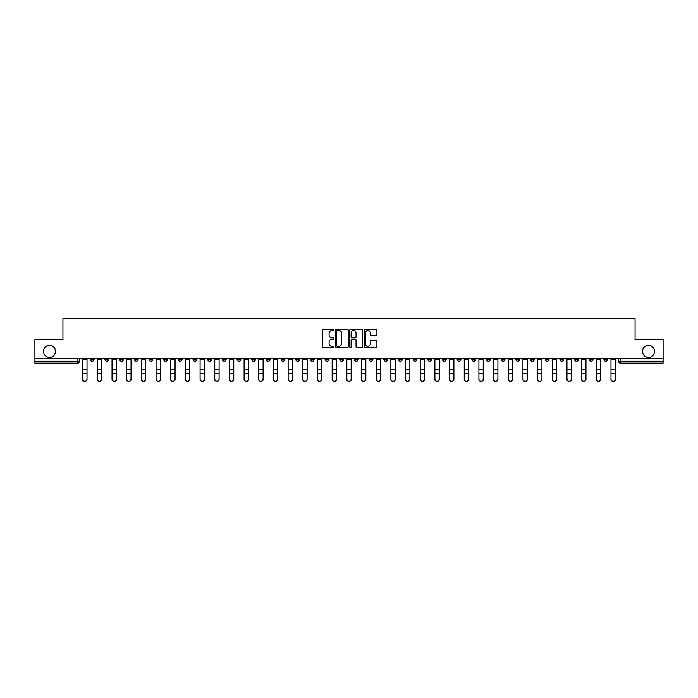 <?xml version="1.0" encoding="UTF-8"?>
<svg xmlns="http://www.w3.org/2000/svg" width="698" height="698" viewBox="0 0 698 698"><rect width="100%" height="100%" fill="white"/><g stroke="black" fill="none" stroke-linecap="round" stroke-linejoin="round"><path stroke-width="1.05" d="M333.949 329.875A0.646 0.646 0 0 0 333.304 329.229L323.488 329.229A0.925 0.925 0 0 0 322.572 330.154L322.572 346.775A0.925 0.925 0 0 0 323.488 347.7L333.304 347.7A0.646 0.646 0 0 0 333.949 347.046A0.646 0.646 0 0 0 333.304 346.4L332.03 346.4A2.958 2.958 0 0 1 329.081 343.451L329.081 342.064A2.958 2.958 0 0 1 332.03 339.106L333.304 339.106A0.646 0.646 0 0 0 333.949 338.46A0.646 0.646 0 0 0 333.304 337.815L332.03 337.815A2.958 2.958 0 0 1 329.081 334.866L329.081 333.478A2.958 2.958 0 0 1 332.03 330.52L333.304 330.52A0.646 0.646 0 0 0 333.949 329.875M642.5 351.347A6.02 6.02 0 0 0 648.521 357.367A6.02 6.02 0 0 0 654.541 351.347A6.02 6.02 0 0 0 648.521 345.327A6.02 6.02 0 0 0 642.5 351.347M43.459 351.347A6.02 6.02 0 0 0 49.479 357.367A6.02 6.02 0 0 0 55.5 351.347A6.02 6.02 0 0 0 49.479 345.327A6.02 6.02 0 0 0 43.459 351.347M574.576 358.31L574.576 359.348L578.345 359.348A1.885 1.885 0 0 1 576.461 361.224A1.885 1.885 0 0 1 574.576 359.348L574.576 358.31M486.532 358.31L486.532 359.348L490.293 359.348A1.885 1.885 0 0 1 488.408 361.224A1.885 1.885 0 0 1 486.532 359.348L486.532 358.31M471.857 358.31L471.857 359.348L475.617 359.348A1.885 1.885 0 0 1 473.733 361.224A1.885 1.885 0 0 1 471.857 359.348L471.857 358.31M383.804 358.31L383.804 359.348L387.565 359.348A1.885 1.885 0 0 1 385.689 361.224A1.885 1.885 0 0 1 383.804 359.348L383.804 358.31M369.129 358.31L369.129 359.348L372.898 359.348A1.885 1.885 0 0 1 371.013 361.224A1.885 1.885 0 0 1 369.129 359.348L369.129 358.31M354.453 358.31L354.453 359.348L358.222 359.348A1.885 1.885 0 0 1 356.338 361.224A1.885 1.885 0 0 1 354.453 359.348L354.453 358.31M325.102 358.31L325.102 359.348L328.871 359.348A1.885 1.885 0 0 1 326.987 361.224A1.885 1.885 0 0 1 325.102 359.348L325.102 358.31M295.76 359.348L295.76 358.31L295.76 359.348A1.885 1.885 0 0 0 297.636 361.224A1.885 1.885 0 0 1 295.76 359.348L299.521 359.348A1.885 1.885 0 0 1 297.636 361.224A1.885 1.885 0 0 0 299.521 359.348L299.521 358.31L299.521 359.348M281.085 359.348L281.085 358.31L281.085 359.348A1.885 1.885 0 0 0 282.96 361.224A1.885 1.885 0 0 1 281.085 359.348L284.845 359.348A1.885 1.885 0 0 1 282.96 361.224M266.409 359.348L266.409 358.31L266.409 359.348A1.885 1.885 0 0 0 268.285 361.224A1.885 1.885 0 0 1 266.409 359.348L270.17 359.348A1.885 1.885 0 0 1 268.285 361.224A1.885 1.885 0 0 0 270.17 359.348L270.17 358.31L270.17 359.348M251.734 358.31L251.734 359.348L255.494 359.348A1.885 1.885 0 0 1 253.61 361.224A1.885 1.885 0 0 1 251.734 359.348L251.734 358.31M237.058 358.31L237.058 359.348L240.819 359.348A1.885 1.885 0 0 1 238.934 361.224A1.885 1.885 0 0 1 237.058 359.348L237.058 358.31M222.383 358.31L222.383 359.348L226.143 359.348A1.885 1.885 0 0 1 224.267 361.224A1.885 1.885 0 0 1 222.383 359.348L222.383 358.31M207.707 359.348L207.707 358.31L207.707 359.348A1.885 1.885 0 0 0 209.592 361.224A1.885 1.885 0 0 1 207.707 359.348L211.468 359.348A1.885 1.885 0 0 1 209.592 361.224M178.356 359.348L178.356 358.31L178.356 359.348A1.885 1.885 0 0 0 180.241 361.224A1.885 1.885 0 0 1 178.356 359.348L182.117 359.348A1.885 1.885 0 0 1 180.241 361.224A1.885 1.885 0 0 0 182.117 359.348L182.117 358.31L182.117 359.348M163.681 359.348L163.681 358.31L163.681 359.348A1.885 1.885 0 0 0 165.566 361.224A1.885 1.885 0 0 1 163.681 359.348L167.441 359.348A1.885 1.885 0 0 1 165.566 361.224A1.885 1.885 0 0 0 167.441 359.348L167.441 358.31L167.441 359.348M149.006 359.348L149.006 358.31L149.006 359.348A1.885 1.885 0 0 0 150.89 361.224A1.885 1.885 0 0 1 149.006 359.348L152.766 359.348A1.885 1.885 0 0 1 150.89 361.224A1.885 1.885 0 0 0 152.766 359.348L152.766 358.31L152.766 359.348M134.33 359.348L134.33 358.31L134.33 359.348A1.885 1.885 0 0 0 136.215 361.224A1.885 1.885 0 0 1 134.33 359.348L138.091 359.348A1.885 1.885 0 0 1 136.215 361.224M119.655 359.348L119.655 358.31L119.655 359.348A1.885 1.885 0 0 0 121.539 361.224A1.885 1.885 0 0 1 119.655 359.348L123.424 359.348A1.885 1.885 0 0 1 121.539 361.224A1.885 1.885 0 0 0 123.424 359.348L123.424 358.31L123.424 359.348M104.979 359.348L104.979 358.31L104.979 359.348A1.885 1.885 0 0 0 106.864 361.224A1.885 1.885 0 0 1 104.979 359.348L108.748 359.348A1.885 1.885 0 0 1 106.864 361.224A1.885 1.885 0 0 0 108.748 359.348L108.748 358.31L108.748 359.348M375.986 335.738A0.925 0.925 0 0 0 376.911 334.813L376.911 330.154A0.925 0.925 0 0 0 375.986 329.229L365.089 329.229A0.925 0.925 0 0 0 364.164 330.154L364.164 346.775A0.925 0.925 0 0 0 365.089 347.7L375.986 347.7A0.925 0.925 0 0 0 376.911 346.775L376.911 341.139A0.925 0.925 0 0 0 375.986 340.214L371.319 340.214A0.925 0.925 0 0 0 370.402 341.139L370.402 343.931A2.469 2.469 0 0 1 367.933 346.4A2.469 2.469 0 0 1 365.455 343.931L365.455 332.99A2.469 2.469 0 0 1 367.933 330.52A2.469 2.469 0 0 1 370.402 332.99L370.402 334.813A0.925 0.925 0 0 0 371.319 335.738L375.986 335.738M34.9 358.31L34.9 339.594L62.933 339.594L62.933 318.611L635.067 318.611L635.067 339.594L663.1 339.594L663.1 358.31L34.9 358.31L34.9 361.224L79.398 361.224L79.398 358.31L79.398 361.224A1.885 1.885 0 0 1 77.513 363.108L34.9 363.108L34.9 361.224M348.189 330.154A0.925 0.925 0 0 0 347.272 329.229L336.375 329.229A0.925 0.925 0 0 0 335.45 330.154L335.45 346.775A0.925 0.925 0 0 0 336.375 347.7L347.272 347.7A0.925 0.925 0 0 0 348.189 346.775L348.189 330.154M350.728 329.229L361.625 329.229A0.925 0.925 0 0 1 362.55 330.154L362.55 346.775A0.925 0.925 0 0 1 361.625 347.7L356.966 347.7A0.925 0.925 0 0 1 356.041 346.775L356.041 340.031A0.925 0.925 0 0 0 355.116 339.106L352.028 339.106A0.925 0.925 0 0 0 351.103 340.031L351.103 347.046A0.646 0.646 0 0 1 350.457 347.7A0.646 0.646 0 0 1 349.811 347.046L349.811 330.154A0.925 0.925 0 0 1 350.728 329.229M618.603 358.31L618.603 361.224L663.1 361.224L663.1 363.108L620.487 363.108A1.885 1.885 0 0 1 618.603 361.224M663.1 358.31L663.1 361.224M607.696 358.31L607.696 359.348A1.885 1.885 0 0 1 605.812 361.224A1.885 1.885 0 0 1 603.927 359.348A1.885 1.885 0 0 0 605.812 361.224M603.927 358.31L603.927 359.348L607.696 359.348M593.021 358.31L593.021 359.348A1.885 1.885 0 0 1 591.136 361.224A1.885 1.885 0 0 1 589.252 359.348L593.021 359.348M589.252 358.31L589.252 359.348M578.345 358.31L578.345 359.348A1.885 1.885 0 0 1 576.461 361.224M563.67 358.31L563.67 359.348A1.885 1.885 0 0 1 561.785 361.224A1.885 1.885 0 0 1 559.909 359.348L563.67 359.348M559.909 358.31L559.909 359.348M548.994 358.31L548.994 359.348A1.885 1.885 0 0 1 547.11 361.224A1.885 1.885 0 0 1 545.234 359.348L548.994 359.348M545.234 358.31L545.234 359.348M534.319 358.31L534.319 359.348A1.885 1.885 0 0 1 532.434 361.224A1.885 1.885 0 0 1 530.559 359.348A1.885 1.885 0 0 0 532.434 361.224M530.559 358.31L530.559 359.348L534.319 359.348M519.644 358.31L519.644 359.348A1.885 1.885 0 0 1 517.759 361.224A1.885 1.885 0 0 1 515.883 359.348L519.644 359.348M515.883 358.31L515.883 359.348M504.968 358.31L504.968 359.348A1.885 1.885 0 0 1 503.084 361.224A1.885 1.885 0 0 1 501.208 359.348L504.968 359.348M501.208 358.31L501.208 359.348M490.293 358.31L490.293 359.348M475.617 358.31L475.617 359.348L475.617 358.31M460.942 358.31L460.942 359.348A1.885 1.885 0 0 1 459.066 361.224A1.885 1.885 0 0 1 457.181 359.348L460.942 359.348M457.181 358.31L457.181 359.348M446.266 358.31L446.266 359.348A1.885 1.885 0 0 1 444.39 361.224A1.885 1.885 0 0 1 442.506 359.348L446.266 359.348M442.506 358.31L442.506 359.348M431.591 358.31L431.591 359.348A1.885 1.885 0 0 1 429.715 361.224A1.885 1.885 0 0 1 427.83 359.348L431.591 359.348M427.83 358.31L427.83 359.348M416.915 358.31L416.915 359.348A1.885 1.885 0 0 1 415.04 361.224A1.885 1.885 0 0 1 413.155 359.348L416.915 359.348M413.155 358.31L413.155 359.348M402.24 358.31L402.24 359.348A1.885 1.885 0 0 1 400.364 361.224A1.885 1.885 0 0 1 398.479 359.348L402.24 359.348M398.479 358.31L398.479 359.348M387.565 358.31L387.565 359.348A1.885 1.885 0 0 1 385.689 361.224M372.898 358.31L372.898 359.348M358.222 359.348L358.222 358.31L358.222 359.348A1.885 1.885 0 0 1 356.338 361.224M343.547 358.31L343.547 359.348A1.885 1.885 0 0 1 341.662 361.224A1.885 1.885 0 0 1 339.778 359.348A1.885 1.885 0 0 0 341.662 361.224A1.885 1.885 0 0 0 343.547 359.348L339.778 359.348L339.778 358.31M328.871 359.348L328.871 358.31L328.871 359.348A1.885 1.885 0 0 1 326.987 361.224M314.196 358.31L314.196 359.348A1.885 1.885 0 0 1 312.311 361.224A1.885 1.885 0 0 1 310.436 359.348A1.885 1.885 0 0 0 312.311 361.224M310.436 358.31L310.436 359.348L314.196 359.348M284.845 358.31L284.845 359.348L284.845 358.31M255.494 359.348L255.494 358.31L255.494 359.348A1.885 1.885 0 0 1 253.61 361.224M240.819 359.348L240.819 358.31L240.819 359.348A1.885 1.885 0 0 1 238.934 361.224M226.143 359.348L226.143 358.31L226.143 359.348A1.885 1.885 0 0 1 224.267 361.224M211.468 358.31L211.468 359.348L211.468 358.31M196.792 359.348L196.792 358.31L196.792 359.348A1.885 1.885 0 0 1 194.917 361.224A1.885 1.885 0 0 1 193.032 359.348L196.792 359.348A1.885 1.885 0 0 1 194.917 361.224M193.032 358.31L193.032 359.348M138.091 358.31L138.091 359.348L138.091 358.31M94.073 358.31L94.073 359.348A1.885 1.885 0 0 1 92.188 361.224A1.885 1.885 0 0 1 90.304 359.348A1.885 1.885 0 0 0 92.188 361.224A1.885 1.885 0 0 0 94.073 359.348L94.073 358.31M90.304 358.31L90.304 359.348L94.073 359.348M77.513 358.31L77.513 363.108A1.885 1.885 0 0 0 79.398 361.224M337.387 330.52A0.646 0.646 0 0 0 336.741 331.166L336.741 345.754A0.646 0.646 0 0 0 337.387 346.4L338.731 346.4A2.958 2.958 0 0 0 341.68 343.451L341.68 333.478A2.958 2.958 0 0 0 338.731 330.52L337.387 330.52M356.041 333.033A2.469 2.469 0 0 0 353.572 330.564A2.469 2.469 0 0 0 351.103 333.033L351.103 336.89A0.925 0.925 0 0 0 352.028 337.815L355.116 337.815A0.925 0.925 0 0 0 356.041 336.89L356.041 333.033M82.687 379.389L82.687 379.023A2.164 2.068 0 0 0 84.851 381.091A2.164 2.068 0 0 0 87.014 379.023L87.014 379.389A2.164 2.068 180 0 1 84.851 381.448A2.164 2.068 180 0 1 82.687 379.389L82.687 374.145M82.687 358.31L82.687 379.023M87.014 358.31L87.014 379.023M101.69 379.023L101.69 379.389A2.164 2.068 180 0 1 99.526 381.448A2.164 2.068 180 0 1 97.362 379.389L97.362 379.023A2.164 2.068 0 0 0 99.526 381.091A2.164 2.068 0 0 0 101.69 379.023L101.69 373.779L97.362 373.779L97.362 379.023M97.362 358.31L97.362 373.779M101.69 358.31L101.69 373.779M116.365 379.023L116.365 379.389A2.164 2.068 180 0 1 114.202 381.448A2.164 2.068 180 0 1 112.038 379.389L112.038 379.023A2.164 2.068 0 0 0 114.202 381.091A2.164 2.068 0 0 0 116.365 379.023L116.365 373.779L112.038 373.779L112.038 379.023M112.038 358.31L112.038 373.779M116.365 358.31L116.365 373.779M131.041 379.023L131.041 379.389A2.164 2.068 180 0 1 128.877 381.448A2.164 2.068 180 0 1 126.713 379.389L126.713 379.023A2.164 2.068 0 0 0 128.877 381.091A2.164 2.068 0 0 0 131.041 379.023L131.041 373.779L126.713 373.779L126.713 379.023M126.713 358.31L126.713 373.779M131.041 358.31L131.041 373.779M145.716 379.023L145.716 379.389A2.164 2.068 180 0 1 143.552 381.448A2.164 2.068 180 0 1 141.389 379.389L141.389 379.023A2.164 2.068 0 0 0 143.552 381.091A2.164 2.068 0 0 0 145.716 379.023L145.716 373.779L141.389 373.779L141.389 379.023M141.389 358.31L141.389 373.779M145.716 358.31L145.716 373.779M160.392 379.023L160.392 379.389A2.164 2.068 180 0 1 158.228 381.448A2.164 2.068 180 0 1 156.064 379.389L156.064 379.023A2.164 2.068 0 0 0 158.228 381.091A2.164 2.068 0 0 0 160.392 379.023L160.392 373.779L156.064 373.779L156.064 379.023M156.064 358.31L156.064 373.779M160.392 358.31L160.392 373.779M175.067 379.023L175.067 379.389A2.164 2.068 180 0 1 172.903 381.448A2.164 2.068 180 0 1 170.74 379.389L170.74 379.023A2.164 2.068 0 0 0 172.903 381.091A2.164 2.068 0 0 0 175.067 379.023L175.067 373.779L170.74 373.779L170.74 379.023M170.74 358.31L170.74 373.779M175.067 358.31L175.067 373.779M189.743 379.023L189.743 379.389A2.164 2.068 180 0 1 187.579 381.448A2.164 2.068 180 0 1 185.415 379.389L185.415 379.023A2.164 2.068 0 0 0 187.579 381.091A2.164 2.068 0 0 0 189.743 379.023L189.743 373.779L185.415 373.779L185.415 379.023M185.415 358.31L185.415 373.779M189.743 358.31L189.743 373.779M204.418 379.023L204.418 379.389A2.164 2.068 180 0 1 202.254 381.448A2.164 2.068 180 0 1 200.09 379.389L200.09 379.023A2.164 2.068 0 0 0 202.254 381.091A2.164 2.068 0 0 0 204.418 379.023L204.418 373.779L200.09 373.779L200.09 379.023M200.09 358.31L200.09 373.779M204.418 358.31L204.418 373.779M219.093 379.023L219.093 379.389A2.164 2.068 180 0 1 216.93 381.448A2.164 2.068 180 0 1 214.766 379.389L214.766 379.023A2.164 2.068 0 0 0 216.93 381.091A2.164 2.068 0 0 0 219.093 379.023L219.093 373.779L214.766 373.779L214.766 379.023M214.766 358.31L214.766 373.779M219.093 358.31L219.093 373.779M233.76 379.023L233.76 379.389A2.164 2.068 180 0 1 231.596 381.448A2.164 2.068 180 0 1 229.433 379.389L229.433 379.023A2.164 2.068 0 0 0 231.596 381.091A2.164 2.068 0 0 0 233.76 379.023L233.76 373.779L229.433 373.779L229.433 379.023M229.433 358.31L229.433 373.779M233.76 358.31L233.76 373.779M248.436 379.023L248.436 379.389A2.164 2.068 180 0 1 246.272 381.448A2.164 2.068 180 0 1 244.108 379.389L244.108 379.023A2.164 2.068 0 0 0 246.272 381.091A2.164 2.068 0 0 0 248.436 379.023L248.436 373.779L244.108 373.779L244.108 379.023M244.108 358.31L244.108 373.779M248.436 358.31L248.436 373.779M263.111 379.023L263.111 379.389A2.164 2.068 180 0 1 260.947 381.448A2.164 2.068 180 0 1 258.784 379.389L258.784 379.023A2.164 2.068 0 0 0 260.947 381.091A2.164 2.068 0 0 0 263.111 379.023L263.111 373.779L258.784 373.779L258.784 379.023M258.784 358.31L258.784 373.779M263.111 358.31L263.111 373.779M277.787 379.023L277.787 379.389A2.164 2.068 180 0 1 275.623 381.448A2.164 2.068 180 0 1 273.459 379.389L273.459 379.023A2.164 2.068 0 0 0 275.623 381.091A2.164 2.068 0 0 0 277.787 379.023L277.787 373.779L273.459 373.779L273.459 379.023M273.459 358.31L273.459 373.779M277.787 358.31L277.787 373.779M292.462 379.023L292.462 379.389A2.164 2.068 180 0 1 290.298 381.448A2.164 2.068 180 0 1 288.134 379.389L288.134 379.023A2.164 2.068 0 0 0 290.298 381.091A2.164 2.068 0 0 0 292.462 379.023L292.462 373.779L288.134 373.779L288.134 379.023M288.134 358.31L288.134 373.779M292.462 358.31L292.462 373.779M307.137 379.023L307.137 379.389A2.164 2.068 180 0 1 304.974 381.448A2.164 2.068 180 0 1 302.81 379.389L302.81 379.023A2.164 2.068 0 0 0 304.974 381.091A2.164 2.068 0 0 0 307.137 379.023L307.137 373.779L302.81 373.779L302.81 379.023M302.81 358.31L302.81 373.779M307.137 358.31L307.137 373.779M321.813 379.023L321.813 379.389A2.164 2.068 180 0 1 319.649 381.448A2.164 2.068 180 0 1 317.485 379.389L317.485 379.023A2.164 2.068 0 0 0 319.649 381.091A2.164 2.068 0 0 0 321.813 379.023L321.813 373.779L317.485 373.779L317.485 379.023M317.485 358.31L317.485 373.779M321.813 358.31L321.813 373.779M332.161 379.389L332.161 379.023A2.164 2.068 0 0 0 334.325 381.091A2.164 2.068 0 0 0 336.488 379.023L336.488 379.389A2.164 2.068 180 0 1 334.325 381.448A2.164 2.068 180 0 1 332.161 379.389L332.161 358.31M336.488 358.31L336.488 379.023M351.164 379.023L351.164 379.389A2.164 2.068 180 0 1 349 381.448A2.164 2.068 180 0 1 346.836 379.389L346.836 379.023A2.164 2.068 0 0 0 349 381.091A2.164 2.068 0 0 0 351.164 379.023L351.164 373.779L346.836 373.779L346.836 379.023M346.836 358.31L346.836 373.779M351.164 358.31L351.164 373.779M365.839 379.023L365.839 379.389A2.164 2.068 180 0 1 363.675 381.448A2.164 2.068 180 0 1 361.512 379.389L361.512 379.023A2.164 2.068 0 0 0 363.675 381.091A2.164 2.068 0 0 0 365.839 379.023L365.839 373.779L361.512 373.779L361.512 379.023M361.512 358.31L361.512 373.779M365.839 358.31L365.839 373.779M376.187 379.389L376.187 379.023A2.164 2.068 0 0 0 378.351 381.091A2.164 2.068 0 0 0 380.515 379.023L380.515 379.389A2.164 2.068 180 0 1 378.351 381.448A2.164 2.068 180 0 1 376.187 379.389L376.187 358.31M380.515 358.31L380.515 379.023M390.863 379.389L390.863 379.023A2.164 2.068 0 0 0 393.026 381.091A2.164 2.068 0 0 0 395.19 379.023L395.19 379.389A2.164 2.068 180 0 1 393.026 381.448A2.164 2.068 180 0 1 390.863 379.389L390.863 358.31M395.19 358.31L395.19 379.023M409.866 379.023L409.866 379.389A2.164 2.068 180 0 1 407.702 381.448A2.164 2.068 180 0 1 405.538 379.389L405.538 379.023A2.164 2.068 0 0 0 407.702 381.091A2.164 2.068 0 0 0 409.866 379.023L409.866 373.779L405.538 373.779L405.538 379.023M405.538 358.31L405.538 373.779M409.866 358.31L409.866 373.779M424.541 379.023L424.541 379.389A2.164 2.068 180 0 1 422.377 381.448A2.164 2.068 180 0 1 420.213 379.389L420.213 379.023A2.164 2.068 0 0 0 422.377 381.091A2.164 2.068 0 0 0 424.541 379.023L424.541 373.779L420.213 373.779L420.213 379.023M420.213 358.31L420.213 373.779M424.541 358.31L424.541 373.779M439.216 379.023L439.216 379.389A2.164 2.068 180 0 1 437.053 381.448A2.164 2.068 180 0 1 434.889 379.389L434.889 379.023A2.164 2.068 0 0 0 437.053 381.091A2.164 2.068 0 0 0 439.216 379.023L439.216 373.779L434.889 373.779L434.889 379.023M434.889 358.31L434.889 373.779M439.216 358.31L439.216 373.779M449.564 379.389L449.564 379.023A2.164 2.068 0 0 0 451.728 381.091A2.164 2.068 0 0 0 453.892 379.023L453.892 379.389A2.164 2.068 180 0 1 451.728 381.448A2.164 2.068 180 0 1 449.564 379.389L449.564 358.31M453.892 358.31L453.892 379.023M468.567 379.023L468.567 379.389A2.164 2.068 180 0 1 466.404 381.448A2.164 2.068 180 0 1 464.24 379.389L464.24 379.023A2.164 2.068 0 0 0 466.404 381.091A2.164 2.068 0 0 0 468.567 379.023L468.567 373.779L464.24 373.779L464.24 379.023M464.24 358.31L464.24 373.779M468.567 358.31L468.567 373.779M483.234 379.023L483.234 379.389A2.164 2.068 180 0 1 481.07 381.448A2.164 2.068 180 0 1 478.907 379.389L478.907 379.023A2.164 2.068 0 0 0 481.07 381.091A2.164 2.068 0 0 0 483.234 379.023L483.234 373.779L478.907 373.779L478.907 379.023M478.907 358.31L478.907 373.779M483.234 358.31L483.234 373.779M497.91 379.023L497.91 379.389A2.164 2.068 180 0 1 495.746 381.448A2.164 2.068 180 0 1 493.582 379.389L493.582 379.023A2.164 2.068 0 0 0 495.746 381.091A2.164 2.068 0 0 0 497.91 379.023L497.91 373.779L493.582 373.779L493.582 379.023M493.582 358.31L493.582 373.779M497.91 358.31L497.91 373.779M508.257 379.389L508.257 379.023A2.164 2.068 0 0 0 510.421 381.091A2.164 2.068 0 0 0 512.585 379.023L512.585 373.779L508.257 373.779L508.257 379.389A2.164 2.068 180 0 0 510.421 381.448A2.164 2.068 180 0 0 512.585 379.389M508.257 358.31L508.257 373.779M512.585 358.31L512.585 373.779M522.933 379.389L522.933 379.023A2.164 2.068 0 0 0 525.097 381.091A2.164 2.068 0 0 0 527.26 379.023L527.26 379.389A2.164 2.068 180 0 1 525.097 381.448A2.164 2.068 180 0 1 522.933 379.389L522.933 358.31M527.26 358.31L527.26 379.023M537.608 379.389L537.608 379.023A2.164 2.068 0 0 0 539.772 381.091A2.164 2.068 0 0 0 541.936 379.023L541.936 373.779L537.608 373.779L537.608 379.389A2.164 2.068 180 0 0 539.772 381.448A2.164 2.068 180 0 0 541.936 379.389M537.608 358.31L537.608 373.779M541.936 358.31L541.936 373.779M552.284 379.389L552.284 379.023A2.164 2.068 0 0 0 554.448 381.091A2.164 2.068 0 0 0 556.611 379.023L556.611 373.779L552.284 373.779L552.284 379.389A2.164 2.068 180 0 0 554.448 381.448A2.164 2.068 180 0 0 556.611 379.389M552.284 358.31L552.284 373.779M556.611 358.31L556.611 373.779M566.959 379.389L566.959 379.023A2.164 2.068 0 0 0 569.123 381.091A2.164 2.068 0 0 0 571.287 379.023L571.287 373.779L566.959 373.779L566.959 379.389A2.164 2.068 180 0 0 569.123 381.448A2.164 2.068 180 0 0 571.287 379.389M566.959 358.31L566.959 373.779M571.287 358.31L571.287 373.779M581.635 379.389L581.635 379.023A2.164 2.068 0 0 0 583.798 381.091A2.164 2.068 0 0 0 585.962 379.023L585.962 379.389A2.164 2.068 180 0 1 583.798 381.448A2.164 2.068 180 0 1 581.635 379.389L581.635 358.31M585.962 358.31L585.962 379.023M596.31 379.389L596.31 379.023A2.164 2.068 0 0 0 598.474 381.091A2.164 2.068 0 0 0 600.638 379.023L600.638 373.779L596.31 373.779L596.31 379.389A2.164 2.068 180 0 0 598.474 381.448A2.164 2.068 180 0 0 600.638 379.389M596.31 358.31L596.31 373.779M600.638 358.31L600.638 373.779M610.986 379.389L610.986 379.023A2.164 2.068 0 0 0 613.149 381.091A2.164 2.068 0 0 0 615.313 379.023L615.313 379.389A2.164 2.068 180 0 1 613.149 381.448A2.164 2.068 180 0 1 610.986 379.389L610.986 358.31M615.313 358.31L615.313 379.023M620.487 358.31L620.487 363.108M87.014 359.487L82.687 359.487M87.014 369.12L82.687 369.12M87.014 373.779L82.687 373.779M101.69 359.487L97.362 359.487M101.69 369.12L97.362 369.12M116.365 359.487L112.038 359.487M116.365 369.12L112.038 369.12M131.041 359.487L126.713 359.487M131.041 369.12L126.713 369.12M145.716 359.487L141.389 359.487M145.716 369.12L141.389 369.12M160.392 359.487L156.064 359.487M160.392 369.12L156.064 369.12M175.067 359.487L170.74 359.487M175.067 369.12L170.74 369.12M189.743 359.487L185.415 359.487M189.743 369.12L185.415 369.12M204.418 359.487L200.09 359.487M204.418 369.12L200.09 369.12M219.093 359.487L214.766 359.487M219.093 369.12L214.766 369.12M233.76 359.487L229.433 359.487M233.76 369.12L229.433 369.12M248.436 359.487L244.108 359.487M248.436 369.12L244.108 369.12M263.111 359.487L258.784 359.487M263.111 369.12L258.784 369.12M277.787 359.487L273.459 359.487M277.787 369.12L273.459 369.12M292.462 359.487L288.134 359.487M292.462 369.12L288.134 369.12M307.137 359.487L302.81 359.487M307.137 369.12L302.81 369.12M321.813 359.487L317.485 359.487M321.813 369.12L317.485 369.12M336.488 359.487L332.161 359.487M336.488 369.12L332.161 369.12M336.488 373.779L332.161 373.779M351.164 359.487L346.836 359.487M351.164 369.12L346.836 369.12M365.839 359.487L361.512 359.487M365.839 369.12L361.512 369.12M380.515 359.487L376.187 359.487M380.515 369.12L376.187 369.12M380.515 373.779L376.187 373.779M395.19 359.487L390.863 359.487M395.19 369.12L390.863 369.12M395.19 373.779L390.863 373.779M409.866 359.487L405.538 359.487M409.866 369.12L405.538 369.12M424.541 359.487L420.213 359.487M424.541 369.12L420.213 369.12M439.216 359.487L434.889 359.487M439.216 369.12L434.889 369.12M453.892 359.487L449.564 359.487M453.892 369.12L449.564 369.12M453.892 373.779L449.564 373.779M468.567 359.487L464.24 359.487M468.567 369.12L464.24 369.12M483.234 359.487L478.907 359.487M483.234 369.12L478.907 369.12M497.91 359.487L493.582 359.487M497.91 369.12L493.582 369.12M512.585 359.487L508.257 359.487M512.585 369.12L508.257 369.12M527.26 359.487L522.933 359.487M527.26 369.12L522.933 369.12M527.26 373.779L522.933 373.779M541.936 359.487L537.608 359.487M541.936 369.12L537.608 369.12M556.611 359.487L552.284 359.487M556.611 369.12L552.284 369.12M571.287 359.487L566.959 359.487M571.287 369.12L566.959 369.12M585.962 359.487L581.635 359.487M585.962 369.12L581.635 369.12M585.962 373.779L581.635 373.779M600.638 359.487L596.31 359.487M600.638 369.12L596.31 369.12M615.313 359.487L610.986 359.487M615.313 369.12L610.986 369.12M615.313 373.779L610.986 373.779"/></g></svg>
